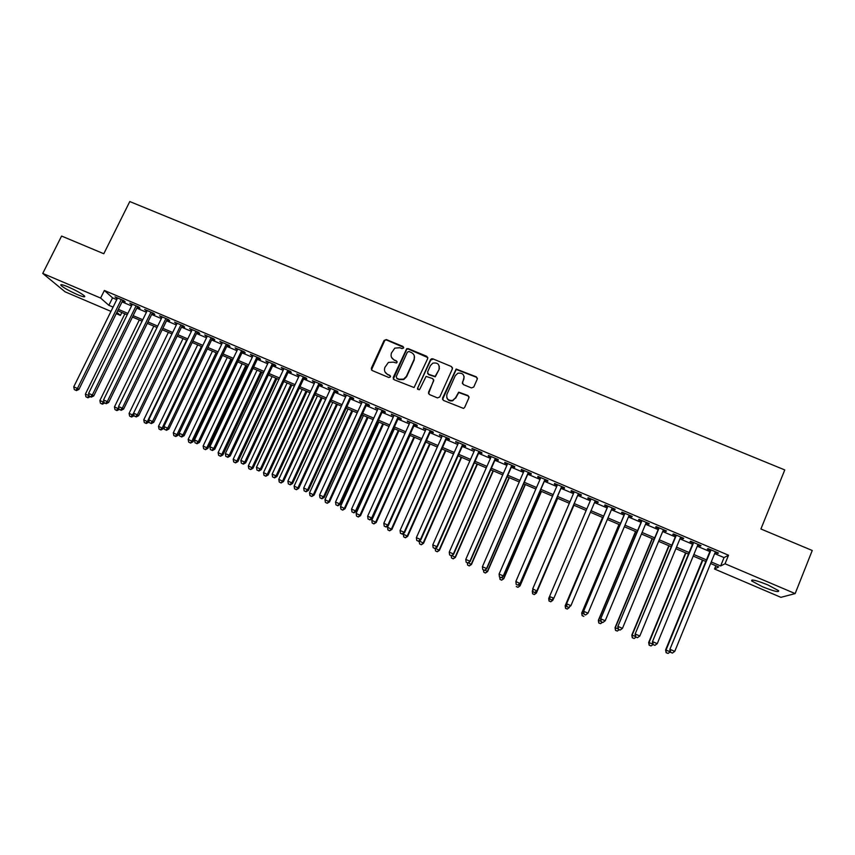 <?xml version="1.0" encoding="UTF-8"?>
<svg xmlns="http://www.w3.org/2000/svg" width="855" height="855" viewBox="0 0 855 855"><rect width="100%" height="100%" fill="white"/><g stroke="black" fill="none" stroke-linecap="round" stroke-linejoin="round"><path stroke-width="1.28" d="M403.603 348.006L403.004 346.467L386.342 339.563L384.077 340.461L371.305 368.302L372.16 370.514L388.843 377.515L390.436 376.884L389.837 375.334L387.668 374.426C384.761 372.844 383.842 370.482 384.921 367.34L388.394 362.424L393.279 362.146L396.485 362.99L397.03 362.413L396.431 360.874L394.273 359.976C391.355 358.405 390.436 356.054 391.505 352.923L394.818 348.113L399.851 347.729L402.01 348.626L403.603 348.006M403.699 347.354L386.535 340.012L384.9 340.172L371.433 369.937M390.521 376.136L387.668 374.426M397.126 361.718L394.273 359.976M762.404 586.712L751.695 580.962C750.979 579.017 756.376 580.342 767.886 584.927L778.638 590.698C779.247 592.622 773.839 591.297 762.404 586.712M77.303 294.548C69.437 291.042 64.029 288.028 61.058 285.495C59.957 284.031 62.351 284.512 68.24 286.938C76.17 290.476 81.599 293.5 84.517 296.001C85.596 297.465 83.192 296.984 77.303 294.548M471.436 387.935L473.745 387.026L477.272 379.096L476.363 376.863L456.143 369.039L442.537 398.174L443.435 400.418L463.506 408.412L464.65 407.44L468.935 397.81L468.038 395.566L458.686 392.146L455.501 397.853L452.605 400.418C448.052 400.728 446.16 398.676 446.951 394.273L455.277 375.676L457.842 373.24C462.544 372.662 464.543 374.65 463.827 379.235L462.437 382.324L463.346 384.568L471.436 387.935M110.968 311.391L65.087 291.812L42.75 273.429L61.592 236.055L103.797 253.743L129.778 201.556L784.772 469.929L760.918 528.989L812.25 550.492L795.15 593.594L780.893 597.335L714.524 569.003L718.66 566.951L710.612 563.52M42.75 273.429L100.612 298.053L108.863 305.299L113.084 307.095M714.662 553.602L724.046 557.588L728.524 555.226L104.374 290.465L100.612 298.053M728.524 555.226L725.051 563.766L795.15 593.594M427.724 358.555L426.848 356.343L408.23 348.626L406.691 348.722L393.215 377.493L394.08 379.706L414.077 387.539L427.724 358.555M432.78 358.801L451.526 366.571L452.413 368.783L439.748 396.998L437.45 397.906L429.402 394.529L428.515 392.285L433.667 380.849L432.78 378.626L426.089 376.414L419.805 389.196L419.121 389.837L417.582 388.266L431.337 358.844L432.78 358.801L451.526 366.571M122.596 300.768L125.172 301.858L123.868 300.65L114.998 296.888L117.317 298.523M137.366 307.031L139.953 308.131L138.692 306.945L129.789 303.162L132.119 304.808M152.19 313.336L154.798 314.437L153.579 313.261L144.634 309.467L146.975 311.113M167.088 319.652L169.707 320.764L168.531 319.61L159.554 315.805L161.905 317.451M182.051 326.012L184.669 327.123L183.547 325.99L174.538 322.153L176.9 323.821M197.078 332.381L199.707 333.503L198.638 332.392L189.575 328.544L191.958 330.212M212.168 338.794L214.808 339.916L213.782 338.815L204.687 334.957L207.07 336.635M227.323 345.228L229.974 346.361L229.001 345.281L219.863 341.401L222.268 343.079M242.542 351.694L245.214 352.826L244.284 351.768L235.104 347.867L237.519 349.556M257.825 358.181L260.508 359.314L259.631 358.277L250.419 354.365L252.834 356.065M273.183 364.7L275.876 365.844L275.054 364.829L265.787 360.896L268.224 362.595M288.605 371.241L291.309 372.395L290.529 371.401L281.231 367.447L283.678 369.157M304.091 377.825L306.817 378.979L306.09 377.996L296.749 374.03L299.207 375.751M319.652 384.429L322.378 385.584L321.704 384.632L312.332 380.646L314.8 382.367M335.278 391.066L338.024 392.221L337.394 391.291L327.978 387.294L330.458 389.014M350.978 397.725L353.724 398.89L353.158 397.981L343.689 393.963L346.19 395.694M366.742 404.415L369.499 405.591L368.986 404.704L359.485 400.664L361.996 402.406M382.57 411.137L385.349 412.324L384.889 411.447L375.334 407.397L377.867 409.139M398.483 417.892L401.273 419.078L400.856 418.223L391.269 414.151L393.802 415.915M414.451 424.679L417.261 425.865L416.898 425.042L407.269 420.949L409.823 422.712M430.503 431.486L433.314 432.683L433.015 431.882L423.343 427.767L425.908 429.541M446.62 438.337L449.452 439.534L449.206 438.743L439.481 434.618L442.056 436.403M462.812 445.209L465.654 446.417L465.462 445.647L455.704 441.501L458.291 443.285M479.078 452.113L481.931 453.321L481.803 452.584L471.992 448.415L474.589 450.211M495.419 459.05L498.283 460.268L498.209 459.552L488.355 455.362L488.462 456.1L490.973 457.158M511.824 466.018L514.71 467.236L514.689 466.541L504.792 462.341L504.845 463.057L507.421 464.147M528.315 473.018L531.212 474.247L531.244 473.574L521.304 469.352L521.293 470.036L523.944 471.158M544.87 480.05L547.777 481.28L547.884 480.628L537.891 476.395L537.827 477.058L540.552 478.212M561.511 487.115L564.428 488.355L564.589 487.724L554.553 483.46L554.435 484.101L557.225 485.287M578.226 494.211L581.154 495.451L581.379 494.853L571.29 490.567L571.108 491.187L573.983 492.405M595.027 501.34L597.955 502.59L598.233 502.003L588.112 497.706L587.866 498.305L590.805 499.555M611.956 508.533L614.841 509.751L615.173 509.195L604.998 504.877L604.699 505.444L607.659 506.705M628.959 515.747L631.792 516.954L632.198 516.42L621.97 512.081L621.606 512.626L624.577 513.887M646.049 523.004L648.827 524.179L649.287 523.677L639.027 519.316L638.6 519.84L641.581 521.101M663.202 530.292L665.938 531.447L666.462 530.966L656.148 526.595L655.667 527.086L658.66 528.358M680.452 537.603L683.134 538.746L683.722 538.297L673.355 533.894L672.81 534.364L675.813 535.647M697.766 544.966L700.405 546.078L701.057 545.65L690.648 541.236L690.038 541.675L693.052 542.957M104.374 290.465L112.55 297.85L116.761 299.645M122.041 301.879L131.563 305.93M136.811 308.153L146.429 312.246M151.645 314.458L161.36 318.584M166.543 320.785L176.344 324.953M181.506 327.144L191.402 331.345M196.522 333.525L206.525 337.768M211.613 339.937L221.723 344.223M226.778 346.371L236.974 350.7M241.997 352.837L252.3 357.208M257.28 359.335L267.679 363.749M272.638 365.855L283.144 370.311M288.06 372.406L298.662 376.905M303.557 378.979L314.255 383.532M319.107 385.594L329.923 390.179M334.743 392.231L345.655 396.87M350.432 398.9L361.451 403.581M366.197 405.591L377.322 410.315M382.035 412.324L393.268 417.09M397.938 419.078L409.288 423.898M413.916 425.865L425.373 430.728M429.969 432.683L441.533 437.589M446.086 439.523L457.756 444.482M462.288 446.406L474.065 451.408M478.544 453.31L490.439 458.366M494.885 460.257L506.897 465.355M511.301 467.225L523.42 472.377M527.792 474.226L540.029 479.431M544.346 481.269L556.701 486.506M560.987 488.333L573.459 493.624M577.702 495.43L590.281 500.774M594.503 502.569L607.136 507.934M611.432 509.762L624.054 515.116M628.446 516.986L641.058 522.341M645.525 524.243L658.147 529.598M662.689 531.532L675.3 536.887M679.928 538.853L692.539 544.207M697.253 546.217L709.864 551.571M715.175 552.351L717.762 553.452L718.478 553.046L708.015 548.6L707.342 549.028L710.377 550.31M715.849 565.754L714.524 569.003M121.827 312.513L120.405 315.42L116.248 313.646M116.889 312.342L120.405 315.42M705.813 561.468L693.202 556.092M688.478 554.083L675.867 548.707M671.228 546.73L658.607 541.354M654.064 539.409L641.442 534.022M636.975 532.12L624.342 526.744M619.961 524.874L607.328 519.487M603.021 517.649L590.388 512.263M586.167 510.467L573.577 505.091M569.323 503.285L556.851 497.963M552.565 496.135L540.2 490.866M535.871 489.028L523.634 483.802M519.263 481.942L507.133 476.769M502.729 474.888L490.706 469.769M486.26 467.877L474.365 462.801M469.876 460.888L458.088 455.865M453.567 453.93L441.885 448.961M437.322 447.015L425.758 442.078M421.152 440.122L409.695 435.238M405.056 433.261L393.717 428.419M389.036 426.431L377.803 421.633M373.09 419.623L361.954 414.878M357.208 412.858L346.179 408.156M341.401 406.114L330.479 401.465M325.659 399.403L314.843 394.796M309.991 392.723L299.271 388.159M294.387 386.075L283.774 381.554M278.848 379.449L268.342 374.971M263.393 372.855L252.984 368.42M247.993 366.293L237.69 361.9M232.667 359.763L222.46 355.413M217.394 353.254L207.295 348.947M202.208 346.777L192.193 342.513M187.074 340.322L177.167 336.101M172.005 333.899L162.194 329.72M157.01 327.508L147.295 323.372M142.069 321.138L132.45 317.045M127.203 314.8L117.68 310.739M711.253 561.959L720.647 565.957L725.051 563.766M118.364 309.339L127.887 313.4M133.145 315.645L142.764 319.738M147.979 321.961L157.694 326.097M162.878 328.309L172.689 332.488M177.851 334.69L187.758 338.911M192.877 341.092L202.881 345.356M207.979 347.525L218.078 351.833M223.134 353.981L233.34 358.33M238.363 360.468L248.666 364.861M253.657 366.987L264.067 371.423M269.026 373.539L279.532 378.006M284.448 380.112L295.06 384.632M299.945 386.716L310.664 391.28M315.516 393.343L326.332 397.949M331.152 400.001L342.064 404.661M346.852 406.691L357.882 411.394M362.627 413.414L373.753 418.159M378.466 420.168L389.709 424.956M394.379 426.944L405.73 431.775M410.368 433.752L421.825 438.636M426.421 440.592L437.984 445.519M442.548 447.464L454.229 452.445M458.75 454.368L470.539 459.392M475.027 461.305L486.923 466.37M491.369 468.273L503.381 473.392M507.795 475.262L519.915 480.435M524.286 482.295L536.523 487.51M540.852 489.359L553.217 494.618M557.503 496.445L569.975 501.757M574.229 503.574L586.819 508.939M591.04 510.734L603.673 516.121M607.969 517.948L620.602 523.335M624.994 525.205L637.616 530.581M642.084 532.483L654.706 537.859M659.258 539.804L671.87 545.18M676.508 547.147L689.119 552.522M693.843 554.532L706.454 559.907M417.486 388.576L417.635 389.335M112.55 297.85L108.863 305.299M724.046 557.588L720.647 565.957M116.333 298.106L116.601 297.572M131.082 304.369L131.339 303.824M145.884 310.654L146.152 310.109M160.751 316.959L161.018 316.425M175.681 323.308L175.948 322.763M190.676 329.667L190.943 329.122M205.745 336.068L206.002 335.513M220.868 342.492L221.135 341.936M236.066 348.936L236.322 348.391M251.327 355.413L251.584 354.868M266.653 361.922L266.91 361.366M282.043 368.462L282.3 367.907M297.508 375.024L297.764 374.469M313.026 381.619L313.293 381.052M328.63 388.234L328.886 387.678M344.298 394.892L344.554 394.326M360.03 401.572L360.286 401.006M375.837 408.284L376.093 407.717M391.708 415.017L391.964 414.451M407.653 421.793L407.91 421.216M423.674 428.59L423.93 428.024M439.759 435.419L440.015 434.853M455.918 442.281L456.175 441.704M472.152 449.174L472.409 448.597M488.462 456.1L488.718 455.523M504.845 463.057L505.102 462.47M521.293 470.036L521.55 469.459M537.827 477.058L538.084 476.47M554.435 484.101L554.681 483.524M571.108 491.187L571.364 490.599M597.955 502.59L598.211 501.992M587.866 498.305L588.122 497.717M614.841 509.751L615.087 509.163M631.792 516.954L632.048 516.356M648.827 524.179L649.073 523.591M665.938 531.447L666.195 530.848M683.134 538.746L683.38 538.148M700.405 546.078L700.651 545.479M717.762 553.452L718.008 552.843M391.515 357.347L394.444 360.393M384.996 371.957L387.849 374.832M427.853 357.614L408.38 349.064L406.841 349.161L393.3 379.043M408.968 351.512L407.375 352.142L396.196 376.702L396.805 378.252L399.093 379.214L403.603 379.128L406.414 376.339L414.044 359.517C415.103 356.385 414.173 354.023 411.255 352.463L408.968 351.512M414.322 355.851L414.194 359.944L406.574 376.734L403.763 379.524L399.264 379.609L396.977 378.647M452.552 367.949L451.611 366.977M433.795 379.887L428.526 393.695M417.582 388.266L430.493 359.699M439 369.007C439.684 364.305 437.621 362.36 432.822 363.172L430.514 365.48L427.575 372L428.451 374.212L435.131 376.435L439.117 369.424L439.299 366.239M427.575 373.379L428.451 374.212M439.117 369.424L435.248 376.831L428.579 374.618M432.897 359.228L430.61 360.126M464.169 376.766L462.384 383.542M446.759 397.479C447.742 400.268 449.719 401.369 452.701 400.781L455.501 397.853M469.085 397.009L468.102 395.94L458.772 392.52L455.597 398.227M477.421 378.37L476.427 377.258L456.228 369.456L442.527 399.509M124.873 313.806L85.382 394.123L89.059 395.619M85.938 396.816L87.947 397.799L85.938 396.816L85.382 394.123M87.381 397.457L89.091 395.769M90.181 396.709L87.947 397.799M121.271 299.549L77.442 388.469L73.733 386.834L117.584 297.989M122.864 300.223L78.927 389.399L77.442 388.469L75.796 390.254L74.31 389.602L75.796 390.254M76.384 390.628L78.927 389.399M73.733 386.834L74.31 389.602M139.312 319.962L99.885 400.514L103.519 402.117L103.829 401.476M100.43 403.207L102.429 404.191L100.43 403.207L99.885 400.514M101.884 403.849L103.519 402.117L104.032 402.438M104.663 403.079L102.429 404.191M153.815 326.15L114.442 406.927L118.097 408.53L118.674 407.343M114.987 409.62L116.975 410.603L114.987 409.62L114.442 406.927M116.44 410.261L118.097 408.53L119.037 409.139M119.262 409.449L116.975 410.603M168.382 332.36L129.073 413.371L134.064 415.669M131.061 416.706L129.597 416.064L131.574 417.037L131.061 416.706L133.583 413.221M129.597 416.064L129.073 413.371M134 415.808L131.574 417.037M183.002 338.591L143.758 419.837L148.652 422.263L149.026 421.494M145.745 423.182L144.281 422.53L146.237 423.503L145.745 423.182L147.434 421.462L186.668 340.151M144.281 422.53L143.758 419.837M148.652 422.263L146.237 423.503M136.095 305.844L92.319 395.021L88.599 393.375L132.375 304.262M137.623 306.496L93.761 395.929L92.319 395.021L90.651 396.805L89.166 396.154L90.651 396.805M91.229 397.169L93.761 395.929M88.599 393.375L89.166 396.154M150.972 312.161L107.27 401.594L103.53 399.948L147.242 310.579M152.457 312.791L108.649 402.481L107.27 401.594L105.582 403.378L104.086 402.726L105.582 403.378M106.138 403.731L108.649 402.481M103.53 399.948L104.086 402.726M165.913 318.498L122.276 408.209L118.524 406.553L162.172 316.906M167.356 319.107L123.612 409.075L122.276 408.209L120.576 409.983L119.069 409.321L120.576 409.983M121.111 410.336L123.612 409.075M118.524 406.553L119.069 409.321M180.918 324.868L137.356 414.846L133.583 413.179L177.156 323.276M182.318 325.466L138.649 415.69L137.356 414.846L135.635 416.62L134.117 415.958L135.635 416.62M136.148 416.951L138.649 415.69M133.583 413.179L134.117 415.958M197.697 344.854L158.506 426.335L163.38 428.74L164.053 427.34M160.494 429.68L159.019 429.028L160.964 429.99L160.494 429.68L162.194 427.96L201.374 346.425M159.019 429.028L158.506 426.335M163.38 428.74L160.964 429.99M195.987 331.27L152.5 421.504L148.706 419.837L192.215 329.667M197.334 331.836L153.74 422.327L152.5 421.504L150.758 423.278L149.24 422.616L150.758 423.278M151.25 423.61L153.74 422.327M148.706 419.837L149.24 422.616M212.446 351.138L173.309 432.854L178.161 435.259L217.373 353.243M175.307 436.21L173.821 435.558L175.756 436.52L175.307 436.21L177.028 434.49L216.133 352.72M173.821 435.558L173.309 432.854M178.161 435.259L175.756 436.52M211.132 337.693L167.708 428.205L163.893 426.527L207.338 336.079M212.425 338.249L168.895 429.007L167.708 428.205L165.945 429.98L164.427 429.306L165.945 429.98M166.426 430.3L168.895 429.007M163.893 426.527L164.427 429.306M227.248 357.454L188.186 439.406L192.995 441.789L232.154 359.538M190.173 442.772L188.688 442.11L190.612 443.061L191.915 441.052L230.968 359.036M188.688 442.11L188.186 439.406M192.995 441.789L190.612 443.061M226.329 344.148L182.981 434.928L179.155 433.239L222.524 342.534M227.58 344.672L184.124 435.708L182.981 434.928L181.207 436.691L179.678 436.018L181.207 436.691M181.666 437.012L184.124 435.708M179.155 433.239L179.678 436.018M242.125 363.792L203.127 445.989L207.904 448.362L246.988 365.865M205.114 449.356L203.618 448.693L205.531 449.645L206.867 447.635L245.855 365.384M203.618 448.693L203.127 445.989M207.904 448.362L205.531 449.645M241.602 350.625L198.328 441.682L194.48 439.983L237.776 349M242.799 351.138L199.418 442.441L198.328 441.682L196.532 443.446L194.993 442.772L196.532 443.446M196.971 443.756L199.418 442.441M194.48 439.983L194.993 442.772M257.066 370.162L218.132 452.594L222.877 454.956L261.897 372.224M220.109 455.972L218.613 455.309L220.515 456.249L221.883 454.251L260.807 371.765M218.613 455.309L218.132 452.594M222.877 454.956L220.515 456.249M272.072 376.563L233.191 459.231L237.914 461.582L276.87 378.605M235.178 462.608L233.672 461.946L235.563 462.876L236.974 460.898L275.823 378.166M233.672 461.946L233.191 459.231M237.914 461.582L235.563 462.876M287.13 382.987L248.324 465.9L253.016 468.23L291.897 385.017M250.312 469.277L248.794 468.615L250.675 469.545L252.118 467.567L290.914 384.59M248.794 468.615L248.324 465.9M253.016 468.23L250.675 469.545M302.264 389.431L263.522 472.591L268.181 474.91L306.998 391.451M265.51 475.979L263.981 475.305L265.852 476.235L267.337 474.269L306.058 391.045M263.981 475.305L263.522 472.591M268.181 474.91L265.852 476.235M317.462 395.908L278.794 479.313L283.411 481.622L322.164 397.917M280.771 482.712L279.243 482.038L281.092 482.957L282.62 481.002L321.266 397.532M279.243 482.038L278.794 479.313M283.411 481.622L281.092 482.957M332.723 402.416L294.12 486.068L298.705 488.365L337.394 404.404M296.097 489.466L294.558 488.793L296.396 489.701L297.968 487.767L336.549 404.052M294.558 488.793L294.12 486.068M298.705 488.365L296.396 489.701M348.049 408.947L309.521 492.854L314.074 495.13L352.688 410.924M311.498 496.253L309.948 495.569L311.776 496.477L313.379 494.553L351.886 410.592M309.948 495.569L309.521 492.854M314.074 495.13L311.776 496.477M363.439 415.509L324.986 499.662L329.496 501.928L368.045 417.475M326.952 503.071L325.402 502.387L327.219 503.285L328.854 501.372L367.297 417.155M325.402 502.387L324.986 499.662M329.496 501.928L327.219 503.285M378.904 422.103L340.514 506.502L345.003 508.757L383.468 424.048M342.492 509.911L340.931 509.227L342.727 510.125L344.405 508.223L382.773 423.759M340.931 509.227L340.514 506.502M345.003 508.757L342.727 510.125M394.422 428.718L356.118 513.374L360.564 515.608L398.964 430.653M358.085 516.794L356.524 516.099L358.309 516.997L360.019 515.105L398.323 430.386M356.524 516.099L356.118 513.374M360.564 515.608L358.309 516.997M410.026 435.377L371.786 520.278L376.2 522.501L414.515 437.29M439.064 369.242L439.438 368.366M373.753 523.698L372.182 523.004L373.956 523.891L375.708 522.01L413.927 437.033M372.182 523.004L371.786 520.278M376.2 522.501L373.956 523.891M388.213 525.675L387.518 527.214L391.9 529.416L430.151 443.948M389.485 530.634L387.913 529.94L389.666 530.816L391.462 528.946L429.616 443.724M387.913 529.94L387.518 527.214M391.9 529.416L389.666 530.816M256.938 357.134L213.739 448.458L209.881 446.759L253.101 355.509M258.092 357.625L214.776 449.206L213.739 448.458L211.922 450.232L210.373 449.548L211.922 450.232M212.339 450.521L214.776 449.206M209.881 446.759L210.373 449.548M272.35 363.674L229.215 455.277L225.335 453.567L268.491 362.039M273.44 364.145L230.209 455.993L229.215 455.277L227.377 457.04L225.827 456.356L227.377 457.04M227.783 457.329L230.209 455.993M225.335 453.567L225.827 456.356M287.814 370.247L244.765 462.117L240.864 460.407L283.946 368.601M288.862 370.685L245.706 462.812L244.765 462.117L242.906 463.88L241.356 463.196L242.906 463.88M243.29 464.158L245.706 462.812M240.864 460.407L241.356 463.196M303.365 376.841L260.38 468.989L256.468 467.268L299.464 375.185M304.359 377.269L261.267 469.673L260.38 468.989L258.509 470.752L256.949 470.068L258.509 470.752M258.862 471.02L261.267 469.673M256.468 467.268L256.949 470.068M318.968 383.468L276.069 475.904L272.136 474.172L315.057 381.811M319.909 383.863L276.902 476.556L276.069 475.904L274.177 477.656L272.606 476.962L274.177 477.656M274.519 477.913L276.902 476.556M272.136 474.172L272.606 476.962M334.647 390.126L291.822 482.829L287.879 481.098L330.725 388.459M335.534 390.5L292.613 483.47L291.822 482.829L289.909 484.593L288.338 483.898L289.909 484.593M290.23 484.838L292.613 483.47M287.879 481.098L288.338 483.898M350.39 396.805L307.65 489.797L303.685 488.055L346.446 395.128M351.234 397.158L308.388 490.407L307.65 489.797L305.727 491.55L304.134 490.856L305.727 491.55M306.015 491.796L308.388 490.407M303.685 488.055L304.134 490.856M366.207 403.517L323.553 496.798L319.567 495.045L362.253 401.839M366.998 403.849L324.227 497.386L323.553 496.798L321.598 498.551L320.005 497.845L321.598 498.551M321.875 498.775L324.227 497.386M319.567 495.045L320.005 497.845M382.1 410.261L339.521 503.83L335.523 502.067L378.124 408.572M382.826 410.571L340.151 504.397L339.521 503.83L337.554 505.572L335.951 504.867L337.554 505.572M337.81 505.797L340.151 504.397M335.523 502.067L335.951 504.867M398.056 417.037L355.562 510.895L351.544 509.12L394.059 415.338M398.74 417.326L356.14 511.429L355.562 510.895L353.575 512.637L351.971 511.931L353.575 512.637M353.81 512.85L356.14 511.429M351.544 509.12L351.971 511.931M414.087 423.845L371.679 517.98L367.639 516.206L410.079 422.135M414.707 424.101L372.192 518.504L371.679 517.98L369.67 519.722L368.056 519.017L369.67 519.722M369.884 519.926L372.192 518.504M367.639 516.206L368.056 519.017M430.193 430.674L387.871 525.109L383.81 523.324L426.164 428.964M430.76 430.92L388.33 525.601L387.871 525.109L385.84 526.851L384.216 526.135L385.84 526.851M386.022 527.043L388.33 525.601M383.81 523.324L384.216 526.135M403.752 533.231L403.325 534.172L407.675 536.363L445.84 450.638M405.291 537.603L403.71 536.908L405.452 537.774L407.29 535.925L445.359 450.435M403.71 536.908L403.325 534.172M407.675 536.363L405.452 537.774M419.345 540.841L423.514 543.342L461.604 457.361M421.173 544.603L419.581 543.898L421.301 544.763L423.182 542.925L461.176 457.179M419.581 543.898L419.207 541.172M423.514 543.342L421.301 544.763M435.355 548.279L439.427 550.353L477.443 464.115M437.119 551.635L435.516 550.93L437.226 551.785L439.149 549.957L477.069 463.955M435.516 550.93L435.184 548.397M439.427 550.353L437.226 551.785M451.793 555.526L455.405 557.396L493.346 470.891M453.129 558.689L451.526 557.984L453.225 558.839L455.191 557.022L493.025 470.752M451.526 557.984L451.237 555.771M455.405 557.396L453.225 558.839M446.363 437.546L404.126 532.27L400.055 530.474L442.313 435.826M446.876 437.76L404.533 532.74L404.126 532.27L402.085 534.001L400.45 533.285L402.085 534.001M402.245 534.183L404.533 532.74M400.055 530.474L400.45 533.285M462.619 444.44L420.468 539.462L416.374 537.656L458.547 442.708M463.068 444.632L420.81 539.9L420.468 539.462L418.394 541.194L416.759 540.467L418.394 541.194M418.533 541.365L420.81 539.9M416.374 537.656L416.759 540.467M478.939 451.365L436.873 546.687L432.769 544.87L474.846 449.634M479.334 451.536L437.172 547.104L434.789 548.408L433.143 547.692L434.789 548.408M434.906 548.579L437.172 547.104M432.769 544.87L433.143 547.692M495.334 458.323L453.364 553.944L449.238 552.127L491.23 456.581M495.676 458.472L453.599 554.339L451.248 555.664L449.602 554.938L451.248 555.664M451.344 555.814L453.599 554.339M449.238 552.127L449.602 554.938M468.305 562.804L471.468 564.46L509.313 477.699M469.224 565.786L467.61 565.08L469.288 565.925L471.297 564.118L509.046 477.592M467.61 565.08L467.332 562.857M471.468 564.46L469.288 565.925M511.803 465.312L469.919 561.233L465.772 559.405L507.678 463.57M512.081 465.441L470.1 561.596L467.792 562.953L466.135 562.216L467.792 562.953M467.867 563.092L470.1 561.596M465.772 559.405L466.135 562.216M484.903 570.103L487.585 571.567L525.355 484.539M485.384 572.914L483.759 572.198L485.426 573.042L487.478 571.247L525.152 484.454M483.759 572.198L483.492 569.975M487.585 571.567L485.426 573.042M528.347 472.345L486.559 568.554L482.391 566.715L524.201 470.581M528.572 472.43L486.677 568.896L484.411 570.274L482.744 569.537L484.411 570.274M484.454 570.403L486.677 568.896M482.391 566.715L482.744 569.537M501.564 577.446L503.787 578.707L541.471 491.411M501.618 580.064L499.993 579.348L501.639 580.182L503.734 578.397L541.322 491.347M499.993 579.348L499.726 577.136M503.787 578.707L501.639 580.182M544.966 479.399L503.274 575.907L499.085 574.068L540.798 477.624M545.127 479.463L503.339 576.227L501.105 577.627L499.427 576.89L501.105 577.627M501.126 577.745L503.339 576.227M499.085 574.068L499.427 576.89M518.312 584.82L520.054 585.867L557.663 498.315M517.916 587.257L516.292 586.53L517.927 587.364L520.054 585.59L557.556 498.273M520.054 585.867L517.927 587.364M516.196 584.393L517.874 585.13L516.196 584.393L515.864 581.453L557.481 484.71M516.185 584.275L515.864 581.453L520.064 583.591L561.767 486.527M561.66 486.484L520.064 583.302L517.874 585.012M517.874 585.13L520.064 583.591M535.123 592.237L536.395 593.071L573.919 505.241M532.772 590.003L532.344 591.008L532.943 591.265M534.3 594.471L532.654 593.755L534.279 594.578L536.459 592.814L573.876 505.22M532.644 593.851L532.302 591.265L532.654 593.755M536.395 593.071L534.279 594.578M533.007 591.799L534.696 592.536L533.007 591.799L532.708 588.871L574.229 491.817M533.028 591.692L532.708 588.871L536.876 590.997L578.472 493.624M578.429 493.602L536.94 590.73L534.717 592.43M534.696 592.536L536.876 590.997M549.102 601.001L550.748 601.728L549.102 601.001L548.803 598.254L586.156 510.456L548.803 598.254L549.829 598.703M552.031 599.676L552.929 600.071L553.57 598.564M550.748 601.728L552.811 600.306L550.706 601.813M549.06 601.086L548.707 598.489M549.947 599.141L549.637 596.32L591.062 498.957L549.53 596.566L553.88 598.19L551.593 599.986L549.947 599.141L551.593 599.986M595.283 500.752L553.88 598.19L551.646 599.889M549.53 596.566L549.904 599.237M602.54 517.446L565.176 605.746L566.79 606.184M602.604 517.467L565.337 605.532L565.561 608.365L567.282 609.017L565.625 608.279M569.003 607.157L569.815 606.558M567.282 609.017L569.302 607.563L567.218 609.091M565.561 608.365L565.176 605.746M607.905 506.107L566.48 604.025L607.969 506.139M566.94 606.633L566.641 603.801L570.905 605.682L568.575 607.467L566.94 606.633L568.575 607.467M612.201 507.934L570.905 605.682L568.65 607.381M566.48 604.025L566.876 606.719M618.999 524.457L581.721 613.035L583.837 613.687M619.116 524.51L581.934 612.853L582.127 615.675L583.88 616.337L582.212 615.6M582.127 615.675L581.721 613.035M624.823 513.289L583.505 611.517L624.952 513.342M584.018 614.157L583.73 611.325L588.016 613.206L585.632 614.98L584.018 614.157L585.632 614.98M629.205 515.159L588.016 613.206L585.728 614.905M583.505 611.517L583.922 614.232M635.532 531.511L598.34 620.356L600.969 621.232M635.703 531.586L598.618 620.196L598.778 623.006L600.563 623.68L598.885 622.953M602.369 622.355L600.563 623.68M598.778 623.006L598.34 620.356M641.827 520.513L600.605 619.052L642.02 520.588M601.172 621.713L602.893 622.472L601.172 621.713L600.894 618.881L605.201 620.773L646.295 522.405M600.605 619.052L601.054 621.777M602.893 622.472L605.201 620.773M652.13 538.586L615.034 627.709L618.165 628.81M652.365 538.693L615.376 627.581L615.493 630.381L617.31 631.076L615.632 630.327M619.138 629.74L617.31 631.076M615.493 630.381L615.034 627.709M658.906 527.759L617.791 626.608L659.152 527.866M618.411 629.301L620.132 630.06L618.411 629.301L618.144 626.469L622.461 628.372L663.459 529.694M617.791 626.608L618.261 629.355M620.132 630.06L622.461 628.372M668.813 545.693L631.813 635.105L635.457 636.43M669.112 545.821L632.208 634.998L632.294 637.787L634.143 638.493L632.454 637.745M635.992 637.167L634.143 638.493M632.294 637.787L631.813 635.105M676.07 535.038L635.051 634.218L676.38 535.177M635.725 636.932L637.456 637.702L635.725 636.932L635.468 634.1L639.818 636.013L680.698 537.004M635.051 634.218L635.554 636.975M637.456 637.702L639.818 636.013M685.571 552.843L648.656 642.522L652.825 644.072M685.924 552.993L649.116 642.436L649.169 645.226L651.05 645.942L649.351 645.194M652.921 644.606L651.05 645.942M649.169 645.226L648.656 642.522M693.298 542.359L652.397 641.848L693.683 542.519M653.124 644.595L654.866 645.365L653.124 644.595L652.878 641.763L657.239 643.687L698.022 544.357M652.397 641.848L652.931 644.627M654.866 645.365L657.239 643.687M702.404 560.014L665.585 649.982L670.267 651.756M702.821 560.196L666.098 649.918L666.12 652.696L668.033 653.434L666.323 652.675M670.288 651.852L668.033 653.434M666.12 652.696L665.585 649.982M710.623 549.712L669.818 649.522L711.061 549.893M670.598 652.301L672.351 653.07L670.598 652.301L670.363 649.458L674.755 651.392L715.421 551.742M669.818 649.522L670.384 652.312M672.351 653.07L674.755 651.392M751.695 580.962L752.09 579.968M61.058 285.495L61.475 284.662"/></g></svg>
